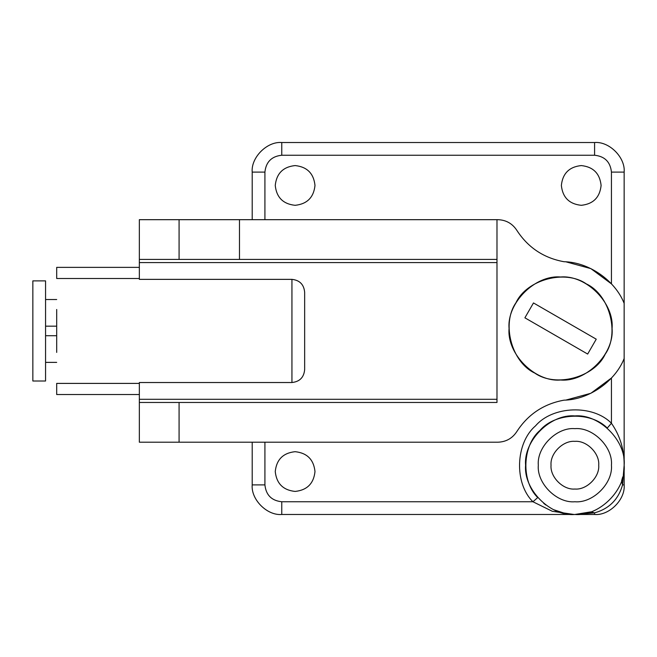 <?xml version="1.0" encoding="UTF-8"?>
<svg xmlns="http://www.w3.org/2000/svg" width="657" height="657" viewBox="0 0 657 657"><rect width="100%" height="100%" fill="white"/><g stroke="black" fill="none" stroke-linecap="round" stroke-linejoin="round"><path stroke-width="0.99" d="M56.691 335.711L45.563 335.711M56.691 299.518L45.563 299.518M32.85 280.876L32.85 381.011L32.85 280.876L45.563 280.876L45.563 326.176L56.691 326.176M45.563 362.377L56.691 362.377M45.563 326.176L45.563 381.011L32.85 381.011M139.35 267.366L56.691 267.366L56.691 278.494L139.35 278.494M139.35 383.401L56.691 383.401L56.691 394.529L139.35 394.529M56.691 352.407L56.691 309.488M496.988 262.595L139.35 262.595L139.35 279.365L291.938 279.365C299.723 280.202 303.969 284.53 304.659 292.365L304.659 369.521C303.969 377.356 299.723 381.692 291.938 382.522L139.35 382.522L139.35 399.292L496.988 399.292M533.476 302.943L596.244 339.184L587.662 354.057L524.894 317.816L533.476 302.943M605.171 354.246C619.904 333.337 609.54 294.648 586.323 283.898C565.406 269.165 526.717 279.529 515.967 302.754C501.234 323.663 511.598 362.352 534.823 373.102C555.732 387.835 594.421 377.471 605.171 354.246M139.35 262.595L139.35 259.416L239.485 259.416L239.485 219.676L496.988 219.676L496.988 402.47L139.35 402.47L139.35 399.292M239.485 219.676L139.35 219.676L139.35 259.416M139.35 402.47L139.35 442.21L497.834 442.21C505.956 441.939 512.263 438.433 516.755 431.674C527.973 414.362 543.725 403.858 564.018 400.162C588.713 399.793 615.116 381.512 624.15 358.517L624.15 303.37C615.116 280.383 588.713 262.102 564.018 261.724C543.725 258.037 527.973 247.533 516.755 230.221C512.263 223.462 505.956 219.947 497.834 219.676L496.988 219.676M612.069 328.5C614.369 353.983 586.052 382.3 560.569 380.001C535.085 382.3 506.769 353.983 509.068 328.5C506.769 303.017 535.085 274.7 560.569 276.999C586.052 274.7 614.369 303.017 612.069 328.5M239.485 259.416L496.988 259.416M516.755 431.674C512.263 438.433 505.956 441.939 497.834 442.21M497.834 219.676C505.956 219.947 512.263 223.462 516.755 230.221M566.071 261.864L590.857 268.614L611.437 283.873L611.437 172.093C610.361 161.934 604.744 156.317 594.585 155.241L281.771 155.241C271.604 156.317 265.995 161.934 264.919 172.093L264.919 219.676M252.206 442.21L252.206 484.907C250.884 499.534 267.144 515.794 281.771 514.472L574.875 514.472L590.544 511.918L594.585 512.862C609.121 508.781 618.442 499.46 622.54 484.907L624.15 465.197C626.351 440.822 599.258 413.721 574.875 415.922C550.492 413.721 523.399 440.822 525.6 465.197C523.399 489.58 550.492 516.673 574.875 514.472C599.258 516.673 626.351 489.58 624.15 465.197C624.29 449.651 620.052 435.665 611.437 423.264L611.437 378.013L590.857 393.28L566.071 400.031M314.99 471.554C313.726 483.536 307.106 490.163 295.116 491.428C283.134 490.163 276.515 483.536 275.25 471.554C276.515 459.572 283.134 452.952 295.116 451.688C307.106 452.952 313.726 459.572 314.99 471.554M601.106 185.446C599.841 197.429 593.214 204.048 581.231 205.312C569.249 204.048 562.63 197.429 561.365 185.446C562.63 173.464 569.249 166.837 581.231 165.572C593.214 166.837 599.841 173.464 601.106 185.446M314.99 185.446C313.726 197.429 307.106 204.048 295.116 205.312C283.134 204.048 276.515 197.429 275.25 185.446C276.515 173.464 283.134 166.837 295.116 165.572C307.106 166.837 313.726 173.464 314.99 185.446M575.006 514.472L594.585 514.472C609.211 515.794 625.472 499.534 624.15 484.907L624.15 358.517M624.15 303.37L624.15 172.093C625.472 157.466 609.211 141.206 594.585 142.528L281.771 142.528C267.144 141.206 250.884 157.466 252.206 172.093L252.206 219.676M611.437 465.197C613.071 447.113 592.959 427.009 574.875 428.643C556.791 427.009 536.679 447.113 538.313 465.197C536.679 483.289 556.791 503.393 574.875 501.759C592.959 503.393 613.071 483.289 611.437 465.197M598.716 465.197C599.784 476.998 586.668 490.106 574.875 489.038C563.082 490.106 549.966 476.998 551.034 465.197C549.966 453.404 563.082 440.289 574.875 441.356C586.668 440.289 599.784 453.404 598.716 465.197M281.771 514.472L281.771 501.759L532.942 501.759C514.02 483.273 515.4 443.007 535.537 425.859C552.685 405.722 592.951 404.342 611.437 423.264L607.257 428.06C590.889 411.298 555.214 412.514 540.029 430.36C522.192 445.545 520.976 481.211 537.73 497.579L532.942 501.759L552.315 511.286L573.947 514.464M571.064 514.324L565.521 513.577L553.851 509.766M545.836 505.003L543.717 503.369M622.737 476.9L621.621 480.776M624.15 484.907L622.54 484.907L621.596 480.867M574.875 514.472L594.585 512.862L594.585 514.472M291.938 279.365L291.938 382.522M179.082 442.21L179.082 402.47M179.082 259.416L179.082 219.676M281.771 501.759C271.604 500.683 265.995 495.066 264.919 484.907L264.919 442.21M624.15 172.093L611.437 172.093M252.206 484.907L264.919 484.907M594.585 142.528L594.585 155.241M281.771 142.528L281.771 155.241M252.206 172.093L264.919 172.093M565.521 513.577L555.912 510.678"/></g></svg>
